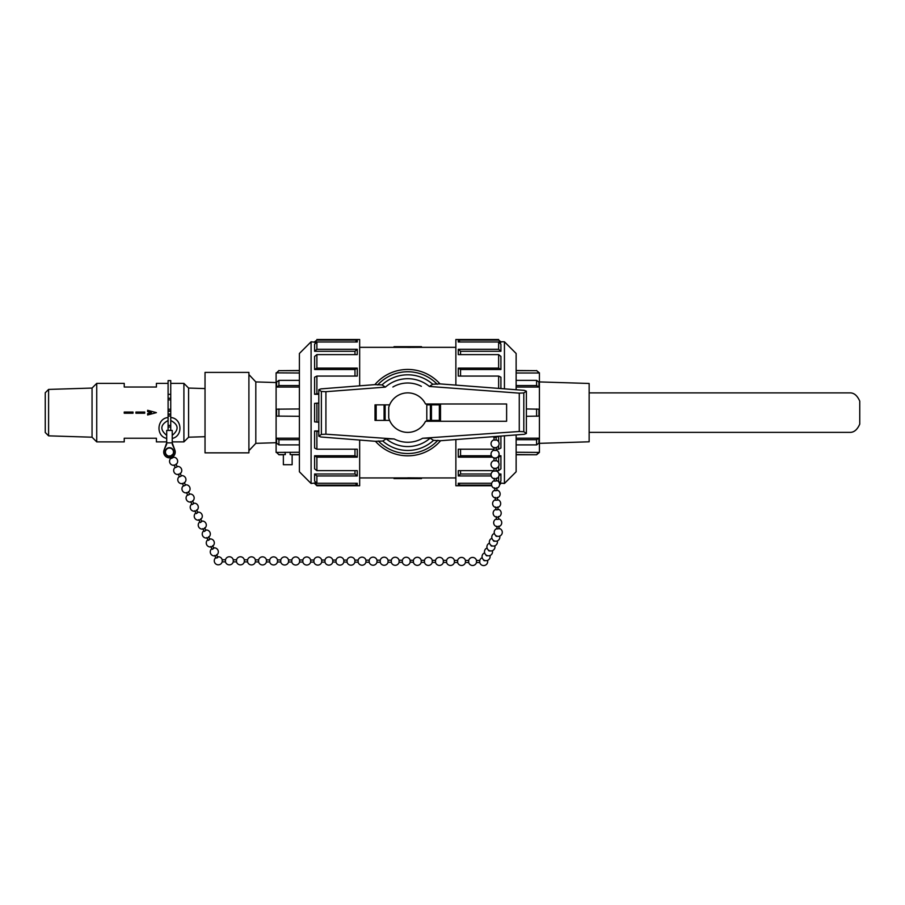<?xml version="1.0" encoding="UTF-8"?>
<svg xmlns="http://www.w3.org/2000/svg" width="905" height="905" viewBox="0 0 905 905"><rect width="100%" height="100%" fill="white"/><g stroke="black" fill="none" stroke-linecap="round" stroke-linejoin="round"><path stroke-width="1.36" d="M539.414 443.348L589.144 441.798L589.144 383.471L539.414 381.921M589.144 432.375L850.474 432.375C854.331 432.194 857.42 429.445 859.75 424.117L859.75 401.141C857.42 395.824 854.331 393.064 850.474 392.883L589.144 392.883M172.233 442.862L172.233 430.429L166.701 430.429L166.701 442.862L172.233 442.862L174.982 450.419A5.758 5.758 0 0 0 174.733 449.74L172.233 444.129L174.733 449.74M174.982 450.419A5.758 5.758 0 0 1 169.303 457.84A5.758 5.758 0 0 1 164.065 450.09L166.701 442.862M172.233 438.439C183.353 436.131 182.075 418.223 170.74 417.522M168.092 417.533C156.825 418.348 155.637 436.142 166.701 438.439M170.74 430.429L170.74 414.354L168.092 414.354L168.092 409.23L170.74 409.23L170.74 380.62L168.092 380.62L168.092 394.342L170.74 394.342M168.092 394.342L168.092 409.23M168.092 414.354L168.092 430.429M170.74 414.354L170.74 409.23M170.74 416.04L168.092 416.04M168.115 414.06L170.74 414.06M170.74 411.209L168.115 411.209M168.092 410.904L170.74 410.904M407.759 347.362L394.014 347.362L394.014 346.683L421.504 346.683L421.504 347.339L407.759 347.43L407.759 346.683M407.759 478.587L421.504 478.587L421.504 477.931L407.759 477.829L407.759 478.587L394.014 478.587L394.014 477.908L407.759 477.908M422.635 438.258L519.266 431.504L523.803 431.719L526.382 433.484L524.221 434.298L440.565 440.724L433.495 440.362L430.135 438.156L422.635 438.258A29.627 29.627 0 0 1 394.173 438.959L386.175 438.823A33.938 33.938 0 0 0 430.135 438.156M429.355 386.446L432.76 384.24L439.988 383.89L524.221 390.36L526.382 391.164L523.803 392.94L519.266 393.155L429.355 386.446A33.938 33.938 0 0 0 385.383 387.114L325.913 391.695L321.377 391.469L318.798 389.704L318.798 436.176L321.377 434.411L325.913 434.185L394.173 438.959M375.021 404.863L375.021 420.406L375.021 404.863L389.614 404.863M386.175 438.823L382.77 441.029L375.462 441.301A43.191 43.191 0 0 0 440.611 440.678M318.798 389.704L320.924 388.89L374.896 384.625A43.191 43.191 0 0 1 440.045 383.946A43.191 43.191 0 0 0 374.885 384.625L382.034 384.908L385.383 387.114M432.76 384.24A37.829 37.829 0 0 0 382.034 384.908M382.77 441.029A37.829 37.829 0 0 0 433.495 440.362M375.462 441.301L320.924 436.991L318.798 436.176M526.382 391.164L526.382 433.484M440.509 404.863L430.395 404.863L430.395 420.406L440.509 420.406L440.509 404.863L440.509 420.406M430.395 404.863L426.798 404.863L426.798 420.406L430.395 420.406M375.021 420.406L385.134 420.406L385.134 404.863M388.72 417.861L388.72 407.408A19.74 19.74 0 0 1 425.52 403.992L506.619 403.992L506.619 421.266L425.52 421.266A19.74 19.74 0 0 1 388.72 417.861M385.134 420.406L389.614 420.406M516.133 380.36L536.608 380.36L538.95 382.159L538.95 387.057L516.133 387.057M526.382 408.958L538.95 409.162L538.95 416.096L526.382 416.3M516.133 370.665L536.608 370.665L539.414 372.849L539.414 452.421L536.608 454.763L516.133 454.593M516.133 438.201L538.95 438.201L538.95 443.111L536.608 444.898L516.133 444.898M516.133 452.262L538.95 452.421M538.95 373.007L516.133 373.007M536.608 408.958L536.608 416.3M516.133 439.706L536.608 439.706L536.608 444.898M538.95 438.201L536.608 439.706M538.95 452.262L536.608 454.593M516.133 370.507L536.608 370.665M516.133 385.553L536.608 385.553L538.95 387.057M536.608 380.36L536.608 385.553M504.436 435.814L504.436 483.485L516.133 471.777L516.133 434.92M516.133 389.738L516.133 353.482L504.436 341.785L504.436 388.833M460.147 342L458.269 340.133L498.644 340.133L500.918 342.395L500.918 341.785L504.436 341.785M500.918 342.395L499.051 342.395M458.269 340.133L458.269 342L498.644 342L500.918 344.194L500.918 351.276L460.555 351.276L460.555 354.613M460.555 351.276L458.269 349.296L458.269 354.613L498.644 354.613L500.918 356.423L500.918 369.5L460.555 369.5L460.555 376.073M460.555 369.5L458.269 368.12L458.269 376.073L498.644 376.073L500.918 377.204L500.918 388.573M500.918 436.086L500.918 448.054L498.644 449.197L496.11 449.197M460.555 449.197L460.555 455.769L491.392 455.769M498.734 455.769L500.918 455.769L500.918 468.847L498.644 470.657L496.087 470.657M460.555 470.657L460.555 473.994L491.098 473.994M498.994 473.994L500.918 473.994L500.918 481.064L499.232 482.704M499.311 482.874L504.436 483.485M500.918 341.785L498.644 340.133M498.644 339.499L455.871 339.499L455.871 385.111M455.871 439.547L455.871 485.759L491.777 485.759M491.709 483.27L458.269 483.27L458.269 485.137L491.619 485.137M498.644 476.652L498.644 481.788M494.017 470.657L458.269 470.657L458.269 475.962L491.177 475.962M497.693 457.149L498.644 457.149L498.644 462.613M498.644 466.313L498.644 470.657M494.04 449.197L458.269 449.197L458.269 457.149L492.444 457.149M498.644 436.267L498.644 441.844M498.644 445.611L498.644 449.197M498.644 376.073L498.644 388.392M458.269 368.12L498.644 368.12L500.918 369.5M498.644 354.613L498.644 368.12M458.269 349.296L498.644 349.296L500.918 351.276M498.644 342L498.644 349.296M458.269 485.137L460.147 483.27M458.269 475.962L460.555 473.994M458.269 457.149L460.555 455.769M500.918 455.769L498.644 457.149M500.918 473.994L498.994 475.657M500.918 482.874L499.605 484.186M299.397 353.482L299.397 471.777L311.094 483.485L311.094 341.785L299.397 353.482M316.478 342.395L311.094 341.785M311.094 483.485L316.478 482.874M355.371 483.27L357.26 485.137L357.26 483.27L316.886 483.27L314.601 481.064L314.601 473.994L354.975 473.994L354.975 470.657M354.975 473.994L357.26 475.962L357.26 470.657L316.886 470.657L314.601 468.847L314.601 455.769L354.975 455.769L354.975 449.197M354.975 455.769L357.26 457.149L357.26 449.197L316.886 449.197L314.601 448.054L314.601 430.972L318.798 430.972M318.798 422.183L314.601 421.877L314.601 403.381L318.798 403.087M318.798 394.297L314.601 394.297L314.601 377.204L316.886 376.073L357.26 376.073L357.26 368.12L316.886 368.12L316.886 354.613L314.601 356.423L314.601 369.5L316.886 368.12M354.975 376.073L354.975 369.5L314.601 369.5M354.975 354.613L354.975 351.276L314.601 351.276L314.601 344.194L316.886 342L357.26 342L357.26 340.133L355.371 342M314.601 342.395L316.886 340.133L314.601 341.785M357.26 340.133L316.886 340.133M359.658 385.824L359.658 339.499L316.886 339.499M314.601 483.485L316.886 485.759L359.658 485.759L359.658 440.056M316.886 354.613L357.26 354.613L357.26 349.296L316.886 349.296L316.886 342M318.798 393.709L316.886 393.709L316.886 376.073M316.886 422.183L316.886 403.087M318.798 431.561L314.601 430.972M316.886 449.197L316.886 431.561M357.26 457.149L316.886 457.149L314.601 455.769M316.886 470.657L316.886 457.149M357.26 475.962L316.886 475.962L314.601 473.994M316.886 483.27L316.886 475.962M357.26 485.137L316.886 485.137L314.601 482.874M316.886 485.759L316.886 485.137M357.26 349.296L354.975 351.276M357.26 368.12L354.975 369.5M314.601 394.297L316.886 393.709M314.601 351.276L316.886 349.296M299.397 373.007L276.104 372.849L276.104 452.421L299.397 452.262M290.154 452.251L290.154 454.593C292.768 454.796 292.768 454.796 290.154 454.593L299.397 454.593M299.397 444.898L278.921 444.898L276.579 443.111L276.579 438.201L299.397 438.201M299.397 416.3L276.579 416.096L276.579 409.162L299.397 408.958M299.397 387.057L276.579 387.057L276.579 382.159L278.921 380.36L299.397 380.36M276.579 452.421L278.921 454.763L276.579 452.262M299.397 439.706L278.921 439.706L276.579 438.201M278.921 444.898L278.921 439.706M278.921 416.3L278.921 408.958M299.397 385.553L278.921 385.553L278.921 380.36M276.579 387.057L278.921 385.553M299.397 370.665L278.921 370.665L299.397 370.507M276.579 373.007L278.921 370.665M285.064 452.262L285.347 454.593C282.745 454.796 282.745 454.796 285.347 454.593L278.921 454.593M248.909 372.408L205.028 372.408L205.028 452.851L248.909 452.851L248.909 372.408M276.104 442.715L255.81 443.348L248.909 450.701M255.81 443.348L255.81 381.921L248.909 374.568M299.397 454.763L292.134 454.763L292.134 464.706L283.367 464.706L283.367 454.763L278.921 454.763M188.591 412.635L188.591 437.206L183.907 441.889L183.907 383.381L188.591 388.064L188.591 412.635M48.599 389.422L48.599 435.848L45.25 432.5L45.25 392.759L48.599 389.422L92.05 388.064L96.733 383.381L96.733 441.889L124.234 441.889L124.234 438.235L156.407 438.235L156.407 441.889L166.701 441.889M92.05 388.064L92.05 437.206L96.733 441.889M147.628 414.965L156.407 412.635L147.628 414.976L147.628 413.642L151.418 412.635L147.628 411.628L147.628 410.293L156.407 412.635L147.628 410.304L147.628 411.628M144.71 412.635L144.71 413.223L135.931 413.223L135.931 412.047L144.71 412.047L144.71 412.635M133.012 412.635L133.012 413.223L124.234 413.223L124.234 412.047L133.012 412.047L133.012 412.635M168.092 383.381L156.407 383.381L156.407 387.035L124.234 387.035L124.234 383.381L96.733 383.381M144.71 412.047L135.931 412.047L135.931 413.223L144.71 413.223M133.012 413.223L133.012 412.047L124.234 412.047L124.234 413.223L133.012 413.223M164.212 449.74L166.701 444.129L164.212 449.74A5.758 5.758 0 0 0 164.065 450.09M170.921 457.647L171.215 458.484L173.093 457.613L172.742 456.821M169.473 456.459A4.378 4.378 0 0 1 165.683 449.887A4.378 4.378 0 0 1 173.262 449.887A4.378 4.378 0 0 1 169.473 456.459M170.355 456.369L171.215 456.086M170.264 456.38L169.982 455.747M495.838 470.939L494.017 471.177L494.017 468.111M494.028 457.749L494.028 460.803L496.098 460.815L496.098 457.749M494.04 447.375L494.028 450.441L496.11 450.441L496.11 447.375M494.051 437.013L494.04 440.079L496.121 440.079L496.121 437.013M494.356 481.098L496.426 480.974L496.268 478.145M494.73 487.84L494.888 490.668L496.958 490.555L496.8 487.727M498.779 528.543L497.015 528.995L496.856 526.167M496.325 516.585L496.483 519.413L498.553 519.3L498.395 516.472M495.793 507.004L495.951 509.832L498.022 509.719L497.863 506.891M495.261 497.422L495.42 500.25L497.49 500.137L497.331 497.309M495.646 535.409A1.041 0.905 26.6 0 0 497.309 536.235M493.214 540.274A1.041 0.905 26.6 0 0 494.877 541.1M485.159 560.557A1.041 0.905 -153.4 0 1 483.496 559.72M485.928 554.856A1.041 0.905 26.6 0 0 487.591 555.693M488.361 549.991A1.041 0.905 26.6 0 0 490.024 550.828M490.793 545.127A1.041 0.905 26.6 0 0 492.444 545.964M482.207 557.729A4.027 4.027 0 0 0 479.752 560.444L479.752 562.525A4.027 4.027 0 0 0 487.682 561.383A4.027 4.027 0 0 0 487.524 560.399M479.752 560.444L476.494 560.444L476.483 562.514L479.752 562.525M476.494 560.444A4.027 4.027 0 0 0 468.7 560.421L468.7 562.491A4.027 4.027 0 0 0 476.483 562.514M468.7 560.421L465.43 560.41L465.43 562.48L468.7 562.491M465.43 560.41A4.027 4.027 0 0 0 457.647 560.387L457.636 562.457A4.027 4.027 0 0 0 465.43 562.48M421.21 560.297A4.027 4.027 0 0 0 413.415 560.274L413.415 562.344A4.027 4.027 0 0 0 421.21 562.367L421.21 560.297L424.479 560.297L424.468 562.378A4.027 4.027 0 0 0 432.262 562.401L435.531 562.401A4.027 4.027 0 0 0 443.314 562.424L446.584 562.435A4.027 4.027 0 0 0 454.378 562.457L457.636 562.457M424.479 560.297A4.027 4.027 0 0 1 432.262 560.319L432.262 562.401M432.262 560.319L435.531 560.331L435.531 562.401M435.531 560.331A4.027 4.027 0 0 1 443.326 560.353L443.314 562.424M443.326 560.353L446.584 560.365L446.584 562.435M446.584 560.365A4.027 4.027 0 0 1 454.378 560.376L454.378 562.457M413.415 560.274L410.157 560.263L410.146 562.084L413.415 562.344M410.157 560.263A4.027 4.027 0 0 0 402.363 560.24L402.363 562.322A4.027 4.027 0 0 0 410.146 562.333M402.363 560.24L399.094 560.24L399.094 562.31L402.363 562.322M399.094 560.24A4.027 4.027 0 0 0 391.311 560.218L391.299 562.288A4.027 4.027 0 0 0 399.094 562.31M354.873 560.116A4.027 4.027 0 0 0 347.079 560.093L347.079 562.175A4.027 4.027 0 0 0 354.873 562.186L354.873 560.116L358.142 560.127L358.131 562.197A4.027 4.027 0 0 0 365.925 562.22L369.195 562.231A4.027 4.027 0 0 0 376.978 562.254L380.247 562.254A4.027 4.027 0 0 0 388.041 562.277L391.299 562.288M358.142 560.127A4.027 4.027 0 0 1 365.925 560.15L365.925 562.22M365.925 560.15L369.195 560.161L369.195 562.231M369.195 560.161A4.027 4.027 0 0 1 376.989 560.172L376.978 562.254M376.989 560.172L380.247 560.184L380.247 562.254M380.247 560.184A4.027 4.027 0 0 1 388.041 560.206L388.041 562.277M347.079 560.093L343.821 560.093L343.81 561.948L347.079 562.175M343.821 560.093A4.027 4.027 0 0 0 336.027 560.071L336.027 562.141A4.027 4.027 0 0 0 343.81 562.163M336.027 560.071L332.769 560.059L332.757 561.915L336.027 562.141M332.769 560.059A4.027 4.027 0 0 0 324.974 560.037L324.963 562.107A4.027 4.027 0 0 0 332.757 562.129M288.537 559.946A4.027 4.027 0 0 0 280.754 559.923L280.742 561.994A4.027 4.027 0 0 0 288.537 562.016L288.537 559.946L291.806 559.946L291.795 562.028A4.027 4.027 0 0 0 299.589 562.039L302.858 562.05A4.027 4.027 0 0 0 310.641 562.073L313.911 562.084A4.027 4.027 0 0 0 321.705 562.107L324.963 562.107M291.806 559.946A4.027 4.027 0 0 1 299.6 559.969L299.589 562.039M299.6 559.969L302.858 559.98L302.858 562.05M302.858 559.98A4.027 4.027 0 0 1 310.653 560.003L310.641 562.073M310.653 560.003L313.922 560.014L313.911 562.084M313.922 560.014A4.027 4.027 0 0 1 321.705 560.025L321.705 562.107M280.754 559.923L277.484 559.912L277.473 561.982L280.742 561.994M277.484 559.912A4.027 4.027 0 0 0 269.69 559.89L269.69 561.96A4.027 4.027 0 0 0 277.473 561.982M269.69 559.89L266.432 559.878L266.421 561.96L269.69 561.971M266.432 559.878A4.027 4.027 0 0 0 258.638 559.867L258.626 561.937A4.027 4.027 0 0 0 266.421 561.96M222.2 561.394L222.2 559.765L225.469 559.776L225.458 561.847A4.027 4.027 0 0 0 233.252 561.869L236.522 561.881A4.027 4.027 0 0 0 244.305 561.903L247.574 561.903A4.027 4.027 0 0 0 255.368 561.926L258.626 561.937M225.469 559.776A4.027 4.027 0 0 1 233.264 559.799L233.252 561.869M233.264 559.799L236.522 559.799L236.522 561.881M236.522 559.799A4.027 4.027 0 0 1 244.316 559.822L244.305 561.903M244.316 559.822L247.585 559.833L247.574 561.903M247.585 559.833A4.027 4.027 0 0 1 255.368 559.856L255.368 561.926M216.657 554.584L217.686 557.672L215.944 558.068L214.768 555.432M212.652 545.658L213.829 548.294L212.336 549.324L210.752 546.507M208.636 536.722L209.824 539.357L208.331 540.398L206.747 537.57M196.623 509.934L197.799 512.569L196.306 513.61L194.722 510.782M200.627 518.87L201.815 521.506L200.31 522.536L198.738 519.719M204.632 527.796L205.82 530.432L204.326 531.473L202.743 528.644M192.527 500.838L193.761 503.599L192.098 504.549L190.638 501.687M188.398 491.653L189.62 494.368L187.742 495.239L186.509 492.501M182.38 483.315L183.591 486.019L185.491 485.182L184.269 482.456M174.111 464.932L175.332 467.647L177.222 466.799L176 464.084M180.14 473.27L181.351 475.985L179.484 476.867L178.24 474.118M170.74 427.013L168.092 427.013M170.74 425.384L168.092 425.384M168.092 399.886L170.74 399.886M168.092 398.257L170.74 398.257M519.266 393.155L519.266 431.504M421.357 386.311A29.627 29.627 0 0 0 392.883 387.012M325.913 391.695L325.913 434.185M378.279 440.961A40.883 40.883 0 0 0 437.862 440.305M437.239 384.308A40.883 40.883 0 0 0 377.668 384.964M523.803 392.94L523.803 431.719M321.377 391.469L321.377 434.411M439.355 404.863L439.355 420.406M431.447 404.863L431.447 420.406M376.163 420.406L376.163 404.863M384.082 420.406L384.082 404.863M170.74 420.474C178.67 424.694 179.167 429.66 172.233 435.362M166.701 435.362C159.8 429.717 160.264 424.762 168.092 420.497M455.871 347.339L421.504 347.339M394.014 347.339L359.658 347.339M455.871 477.931L421.504 477.931M394.014 477.931L359.658 477.931M516.133 454.763L536.608 454.763M538.95 372.849L536.608 370.507M500.918 483.485L499.583 484.82M276.579 372.849L278.921 370.507M276.104 382.555L255.81 381.921M172.233 441.889L183.907 441.889M170.74 383.381L183.907 383.381M48.599 435.848L92.05 437.206M205.028 388.573L188.591 388.064M205.028 436.696L188.591 437.206M172.154 455.532L171.871 454.887M492.84 436.708A4.027 4.027 0 0 0 497.818 436.323M496.087 471.177L496.087 468.111M494.028 460.566A4.027 4.027 0 0 0 491.653 466.618A4.027 4.027 0 0 0 498.146 467.048A4.027 4.027 0 0 0 496.098 460.566M494.028 450.192A4.027 4.027 0 0 0 491.664 456.256A4.027 4.027 0 0 0 498.157 456.686A4.027 4.027 0 0 0 496.11 450.204M494.04 439.83A4.027 4.027 0 0 0 491.675 445.882A4.027 4.027 0 0 0 498.157 446.323A4.027 4.027 0 0 0 496.121 439.83M494.017 470.928A4.027 4.027 0 0 0 491.698 477.071A4.027 4.027 0 0 0 498.259 477.263A4.027 4.027 0 0 0 496.087 470.928M494.356 481.087L494.198 478.259M494.322 480.578A4.027 4.027 0 0 0 492.23 486.652A4.027 4.027 0 0 0 498.644 487.026A4.027 4.027 0 0 0 496.393 480.465M494.854 490.159A4.027 4.027 0 0 0 492.761 496.234A4.027 4.027 0 0 0 499.175 496.607A4.027 4.027 0 0 0 496.924 490.046M499.085 528.882L498.927 526.054M496.449 518.893A4.027 4.027 0 0 0 494.356 524.968A4.027 4.027 0 0 0 500.77 525.341A4.027 4.027 0 0 0 498.519 518.78M495.917 509.323A4.027 4.027 0 0 0 493.825 515.398A4.027 4.027 0 0 0 500.239 515.76A4.027 4.027 0 0 0 497.988 509.198M495.386 499.741A4.027 4.027 0 0 0 493.293 505.816A4.027 4.027 0 0 0 499.707 506.189A4.027 4.027 0 0 0 497.456 499.628M496.981 528.475A4.027 4.027 0 0 0 494.526 533.882A4.027 4.027 0 0 0 500.114 535.884A4.027 4.027 0 0 0 499.051 528.362M494.356 533.407A4.027 4.027 0 0 0 492.071 538.69A4.027 4.027 0 0 0 497.117 540.986A4.027 4.027 0 0 0 499.684 536.077M491.924 538.271A4.027 4.027 0 0 0 489.639 543.554A4.027 4.027 0 0 0 494.684 545.851A4.027 4.027 0 0 0 497.252 540.941M484.627 552.865A4.027 4.027 0 0 0 482.342 558.147A4.027 4.027 0 0 0 487.388 560.444A4.027 4.027 0 0 0 489.956 555.534M487.06 548A4.027 4.027 0 0 0 484.775 553.283A4.027 4.027 0 0 0 489.82 555.58A4.027 4.027 0 0 0 492.388 550.67M489.492 543.136A4.027 4.027 0 0 0 487.207 548.419A4.027 4.027 0 0 0 492.252 550.715A4.027 4.027 0 0 0 494.82 545.806M421.21 562.367L424.468 562.378M454.378 560.376L457.647 560.387M354.873 562.186L358.131 562.197M388.041 560.206L391.311 560.218M288.537 562.016L291.795 562.028M321.705 560.025L324.974 560.037M215.763 557.661A4.027 4.027 0 0 0 215.379 563.566A4.027 4.027 0 0 0 222.2 561.835L225.458 561.847M255.368 559.856L258.638 559.867M222.2 559.765A4.027 4.027 0 0 0 217.653 556.813M211.759 548.735A4.027 4.027 0 0 0 214.168 555.896A4.027 4.027 0 0 0 218.32 551.609A4.027 4.027 0 0 0 213.648 547.887M207.754 539.799A4.027 4.027 0 0 0 210.152 546.959A4.027 4.027 0 0 0 214.315 542.672A4.027 4.027 0 0 0 209.643 538.95M195.729 513.011A4.027 4.027 0 0 0 198.138 520.171A4.027 4.027 0 0 0 202.29 515.884A4.027 4.027 0 0 0 197.618 512.162M199.734 521.947A4.027 4.027 0 0 0 202.143 529.108A4.027 4.027 0 0 0 206.295 524.821A4.027 4.027 0 0 0 201.623 521.099M203.738 530.873A4.027 4.027 0 0 0 206.148 538.034A4.027 4.027 0 0 0 210.311 533.746A4.027 4.027 0 0 0 205.639 530.025M191.713 504.085A4.027 4.027 0 0 0 193.659 511.201A4.027 4.027 0 0 0 198.297 507.185A4.027 4.027 0 0 0 193.613 503.237M187.584 494.899A4.027 4.027 0 0 0 191.928 501.63A4.027 4.027 0 0 0 189.473 494.051M183.455 485.714A4.027 4.027 0 0 0 187.799 492.444A4.027 4.027 0 0 0 185.344 484.854M166.169 454.401A4.027 4.027 0 0 0 173.126 453.778A4.027 4.027 0 0 0 169.111 448.066A4.027 4.027 0 0 0 166.169 454.401M171.056 458.145A4.027 4.027 0 0 0 175.4 464.876A4.027 4.027 0 0 0 172.946 457.297M175.185 467.331A4.027 4.027 0 0 0 179.529 474.062A4.027 4.027 0 0 0 177.086 466.482M179.326 476.516A4.027 4.027 0 0 0 183.67 483.259A4.027 4.027 0 0 0 181.215 475.668"/></g></svg>
